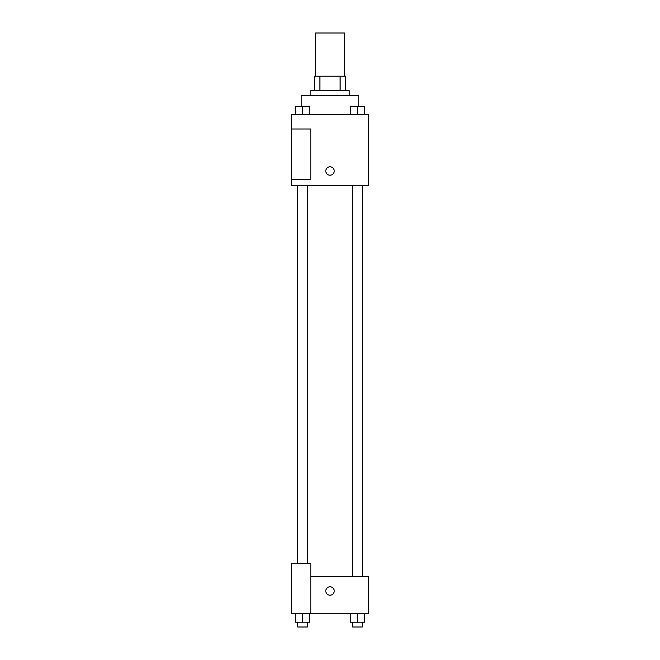 <?xml version="1.0" encoding="UTF-8"?>
<svg xmlns="http://www.w3.org/2000/svg" width="660" height="660" viewBox="0 0 660 660"><rect width="100%" height="100%" fill="white"/><g stroke="black" fill="none" stroke-linecap="round" stroke-linejoin="round"><path stroke-width="0.99" d="M344.396 76.197L344.396 33L315.604 33L315.604 76.197M319.894 90.601L319.894 76.197L314.399 76.197L314.399 90.601L314.399 76.197M319.894 76.197L345.601 76.197L345.601 90.601M340.106 90.601L340.106 76.197M310.802 95.403L310.802 90.601L349.198 90.601L349.198 95.403M358.801 106.161L358.801 95.403L301.199 95.403L301.199 106.161M291.596 114.601L368.404 114.601L368.404 185.402L291.596 185.402L291.596 179.396L310.802 179.396L310.802 128.997L291.596 128.997L291.596 114.601M325.801 170.998A4.199 4.199 0 0 1 332.104 167.359A4.199 4.199 0 0 1 332.104 174.636A4.199 4.199 0 0 1 325.801 170.998M291.596 128.997L291.596 179.396M310.802 576.601L368.404 576.601L368.404 613.8L291.596 613.8L291.596 563.401L310.802 563.401L310.802 613.8M325.801 590.997A4.199 4.199 0 0 1 332.104 587.359A4.199 4.199 0 0 1 332.104 594.635A4.199 4.199 0 0 1 325.801 590.997M350.254 613.8L350.254 622.198L364.658 622.198L364.658 613.8L364.658 622.198M357.456 622.198L357.456 613.8M362.257 622.198L362.257 627L352.654 627L352.654 622.198M295.342 613.8L295.342 622.198L309.746 622.198L309.746 613.8L309.746 622.198M302.544 622.198L302.544 613.8M307.346 622.198L307.346 627L297.742 627L297.742 622.198M350.254 114.601L350.254 106.202L364.658 106.202L364.658 114.601L364.658 106.202M357.456 114.601L357.456 106.202M362.257 106.202L352.654 106.202M295.342 114.601L295.342 106.202L309.746 106.202L309.746 114.601L309.746 106.202M302.544 114.601L302.544 106.202M307.346 106.202L297.742 106.202M362.447 576.601L362.447 185.402M297.553 563.401L297.553 185.402M352.654 185.402L352.654 576.601M362.257 185.402L362.257 576.601M307.346 563.401L307.346 185.402M297.742 563.401L297.742 185.402"/></g></svg>
